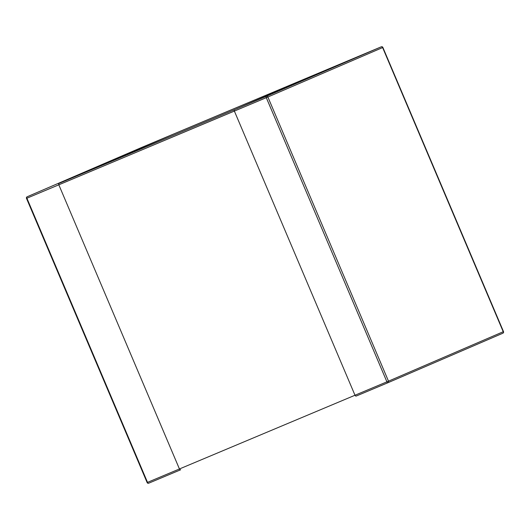 <?xml version="1.0" encoding="UTF-8"?>
<svg xmlns="http://www.w3.org/2000/svg" width="530" height="530" viewBox="0 0 530 530"><rect width="100%" height="100%" fill="white"/><g stroke="black" fill="none" stroke-linecap="round" stroke-linejoin="round"><path stroke-width="0.79" d="M234.373 111.081L354.994 395.241A1.226 0.788 67.2 0 0 356.193 396.056A1.226 0.788 -112.8 0 1 356.193 396.056A1.226 0.788 -112.8 0 1 354.994 395.241L179.438 468.97L58.823 184.811A1.226 0.788 -112.8 0 1 59.068 183.373A1.226 0.788 67.2 0 0 58.823 184.811L234.373 111.081A1.226 0.788 -112.8 0 1 234.624 109.644A1.226 0.788 67.2 0 0 234.373 111.081L354.994 395.241L386.913 381.832A1.226 0.788 67.2 0 0 388.112 382.653A1.226 0.788 67.2 0 0 388.112 382.647A1.226 0.934 -113.3 0 0 388.497 381.156L503.235 331.734L382.62 47.574L267.882 97.003L388.497 381.156L386.913 381.832L266.292 97.679L234.373 111.081M141.874 147.36A1.226 0.934 66.7 0 1 141.881 147.353L349.363 60.215L234.624 109.644L349.356 60.215A1.226 0.788 -112.8 0 1 349.363 60.215L349.363 60.215A1.226 0.788 67.2 0 0 349.356 60.215L381.282 46.806L266.544 96.235L59.068 183.373L173.8 133.944A1.226 0.788 67.2 0 0 173.807 133.944A1.226 0.788 67.2 0 0 173.8 133.944A1.226 0.788 -112.8 0 1 173.807 133.944L381.275 46.812A1.226 0.934 66.7 0 1 382.62 47.574L382.885 47.462A1.226 1.226 0 0 0 381.282 46.806A1.226 0.788 67.2 0 0 381.275 46.812M179.438 468.97A1.226 0.788 67.2 0 0 180.637 469.785A1.226 0.788 67.2 0 0 180.644 469.785A1.226 0.788 -112.8 0 1 180.637 469.785A1.226 0.788 -112.8 0 1 179.438 468.97L58.823 184.811L26.904 198.22A1.226 0.788 -112.8 0 1 27.149 196.776A1.226 0.934 -113.3 0 0 27.143 196.782A1.226 1.226 0 0 0 26.5 198.386L26.904 198.22L147.519 482.373L179.438 468.97M388.106 382.653L356.2 396.056A1.226 0.788 67.2 0 0 356.2 396.056L388.112 382.653A1.226 1.226 0 0 0 388.119 382.647L502.857 333.218A1.226 0.934 66.7 0 1 502.851 333.224L388.126 382.64M503.235 331.734A1.226 0.934 66.7 0 1 502.857 333.218A1.226 1.226 0 0 0 503.5 331.614L503.235 331.734M266.292 97.679L267.882 97.003A1.226 0.934 -113.3 0 0 266.544 96.235A1.226 0.788 67.2 0 0 266.292 97.679M147.115 482.538A1.226 1.226 0 0 0 148.718 483.194L180.637 469.785L148.718 483.194A1.226 0.788 -112.8 0 1 148.718 483.194A1.226 0.788 -112.8 0 1 147.519 482.373L147.115 482.538L26.5 198.386M27.143 196.782L141.881 147.353A1.226 0.934 66.7 0 1 141.888 147.353A1.226 0.788 -112.8 0 1 141.888 147.347A1.226 0.788 -112.8 0 1 141.894 147.347M503.5 331.614L382.885 47.462"/></g></svg>

